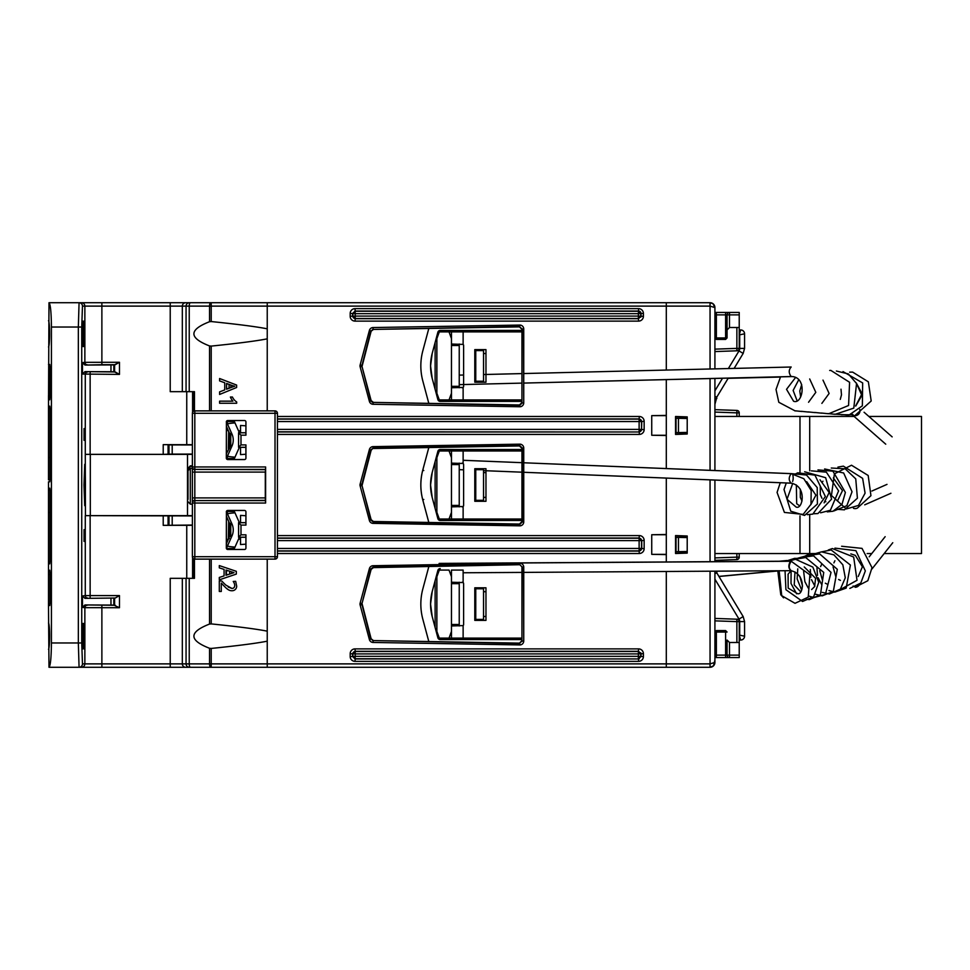 <?xml version="1.0" encoding="UTF-8"?>
<svg xmlns="http://www.w3.org/2000/svg" width="970" height="970" viewBox="0 0 970 970"><rect width="100%" height="100%" fill="white"/><g stroke="black" fill="none" stroke-linecap="round" stroke-linejoin="round"><path stroke-width="1.45" d="M853.624 416.118L851.721 414.639M451.947 639.569L451.947 638.114L451.947 639.569M857.88 586.426A4.862 4.789 -141.6 0 1 855.067 587.238M791.18 367.012C788.586 369.897 788.586 373.062 791.18 376.53L791.18 376.53C788.586 373.062 788.586 369.885 791.18 367.012L523.739 373.547L790.938 367.024M852.654 414.336L853.503 415.427M779.152 570.772L781.723 595.677L795.024 603.316L808.228 597.132L809.889 574.846L791.18 561.23C788.586 565.316 788.586 568.444 791.18 570.615C788.404 568.675 788.125 565.558 790.368 561.266L791.12 561.254M853.066 586.038L853.867 586.426M780.268 482.733L777.067 492.42L784.415 512.427L803.172 514.391L810.968 504.291L811.199 490.541L803.827 478.707L791.18 473.663C788.586 477.313 788.586 480.465 791.18 483.145C788.586 480.465 788.586 477.301 791.18 473.663L792.09 473.99M858.947 585.419A4.862 4.789 38.4 0 1 855.128 587.214M226.41 547.213L226.325 548.038A1.455 1.455 -45 0 0 227.78 549.493A1.455 1.455 -45 0 1 226.325 548.038L226.41 511.978A1.455 1.455 45 0 1 227.865 510.523L244.476 510.438A1.455 1.455 135 0 1 245.931 511.893L245.895 522.709L238.596 522.709L238.596 537.21L245.895 537.21L245.931 548.038A1.455 1.455 -135 0 1 244.476 549.493A1.455 1.455 -135 0 0 245.931 548.038L245.931 534.822L240.984 534.822L240.984 525.097L245.931 525.097L245.931 511.893M240.984 444.903L238.596 447.291L245.895 447.291L245.931 444.903L240.984 444.903L240.984 435.178L245.931 435.178L245.931 421.962A1.455 1.455 135 0 0 244.476 420.507A1.455 1.455 135 0 1 245.931 421.962L245.895 432.79L238.596 432.79L238.559 447.328L245.846 447.328L245.931 458.107A1.455 1.455 -135 0 1 244.476 459.562L227.78 459.562A1.455 1.455 -45 0 1 226.325 458.107L226.41 422.047A1.455 1.455 45 0 1 227.865 420.592L244.476 420.507L227.78 420.507A1.455 1.455 45 0 0 226.325 421.962A1.455 1.455 45 0 1 227.78 420.507L227.865 420.592M227.404 423.805L226.459 421.671L228.12 423.805A68.337 2.425 180 0 1 234.995 422.92L238.499 430.801L240.536 430.838M226.41 548.438L227.404 546.195L226.41 548.523L234.388 548.438L234.995 547.08A68.337 2.425 180 0 1 228.12 546.195L227.404 546.195M226.41 570.166L226.41 575.149L226.41 570.166M240.536 537.259L240.536 544.546L245.846 544.17M245.846 515.749L240.536 515.385L240.536 522.672M230.763 524.528L230.763 535.391M228.665 521.363L228.387 538.568L229.356 538.568M229.356 537.016L229.356 522.915M240.536 447.328L240.536 454.615L245.846 454.251M245.846 425.83L240.536 425.454L240.536 432.741M230.763 434.608L230.763 445.472M228.665 431.432L228.387 448.637L229.356 448.637M229.356 447.085L229.356 432.984M226.41 511.408L226.41 539.926M230.581 535.464L229.623 536.422L231.539 536.798L232.121 535.464L229.623 536.422L226.41 543.649M226.41 548.317L231.539 536.798M226.459 511.602L228.12 513.724A68.337 2.425 180 0 1 234.995 512.839L234.388 511.493L226.543 511.493M234.995 547.08L238.644 538.859A21.873 21.873 0 0 0 239.287 537.259M239.287 522.672A21.873 21.873 0 0 0 238.644 521.06L234.995 512.839M228.12 513.724L227.526 513.991L231.988 524.03A14.586 14.586 0 0 1 231.988 535.889L227.526 545.928L228.12 546.195M226.41 516.27L229.623 523.497L232.121 524.467L231.539 523.133L229.623 523.497L230.266 524.285M231.539 523.133L226.434 511.675M439.313 570.069L436.876 576.738L436.876 631.434L439.313 638.114L449.025 638.114L451.462 631.434L451.462 576.738L449.025 570.069L439.313 570.069M449.025 638.114L521.945 638.114M436.876 574.107L436.876 576.738L436.876 574.107M436.876 631.434L436.876 634.077L436.876 631.434M226.41 421.477L226.41 422.787M226.41 430.074L226.41 458.592L232.121 445.533L229.623 446.503L231.539 446.867M439.313 450.977L436.876 457.646L436.876 512.354L439.313 519.023L449.025 519.023L451.462 512.354L451.462 457.646L449.025 450.977L439.313 450.977M521.945 450.977L449.025 450.977M449.025 519.023L521.945 519.023M436.876 455.015L436.876 457.646L436.876 455.015M436.876 512.354L436.876 514.985L436.876 512.354M240.984 534.822L238.559 537.259L245.846 537.259M240.984 525.097L238.559 522.672L238.559 537.259M245.846 522.672L238.559 522.672M240.984 435.178L238.559 432.741L238.559 447.328M245.846 432.741L238.559 432.741M192.375 556.695L194.812 556.695L194.812 503.042L265.61 503.042L265.61 466.958L194.812 466.958L194.812 413.305L277.444 413.305A2.425 2.425 0 0 0 275.019 410.88L275.019 556.695L277.444 556.695L277.444 413.305A2.425 2.425 0 0 0 275.019 410.88L194.812 410.88A2.425 2.425 0 0 0 192.375 413.305L192.375 556.695A2.425 2.425 0 0 0 194.812 559.12L275.019 559.12A2.425 2.425 0 0 0 277.444 556.695A2.425 2.425 0 0 1 275.019 559.12L275.019 556.695L194.812 556.695L194.812 559.12M265.61 503.042L265.295 497.901L194.812 497.901L194.812 472.099L265.295 472.099L265.295 497.901M265.307 469.662L194.812 469.395L265.586 469.395L265.295 472.099M192.375 466.958L194.812 466.958L194.812 469.395A2.425 2.425 180 0 1 192.375 466.958L192.375 503.042A2.425 2.425 0 0 1 194.812 500.605L265.307 500.338M245.931 444.903L245.931 458.107M244.476 549.493L227.78 549.493L244.476 549.493M227.865 510.523L227.78 510.438A1.455 1.455 45 0 0 226.325 511.893M227.78 510.438L244.476 510.438M265.586 469.395L265.61 466.958M244.476 459.562L227.78 459.562M226.325 458.107L226.41 422.047M245.931 435.178L245.895 432.79M245.931 525.097L245.895 522.709M245.895 537.21L245.931 534.822M226.41 547.953L226.41 511.978M230.581 445.545L226.41 453.73M239.287 432.741A21.873 21.873 0 0 0 238.644 431.141L234.388 421.562L226.543 421.562M226.41 458.507L234.388 458.507L234.995 457.161A68.337 2.425 180 0 1 228.12 456.276L226.41 458.507M234.995 457.161L238.644 448.94A21.873 21.873 0 0 0 239.287 447.328M228.12 423.805L227.526 424.072L231.988 434.111A14.586 14.586 0 0 1 231.988 445.97L227.526 456.009L228.12 456.276M226.41 426.351L229.623 433.578L232.121 434.536L231.539 433.202L229.623 433.578L230.266 434.354M231.539 433.202L226.434 421.756M192.375 468.267L190.314 468.377L188.01 470.632L188.01 481.375M188.01 499.368L188.01 470.632M188.01 479.519L188.01 478.659M188.01 484.673L188.01 486.855M188.01 468.267L190.314 465.842L190.314 466.509L192.375 466.412M190.314 466.509L188.01 468.777M640.794 317.202L638.369 317.251M451.947 330.43L451.947 331.886L451.947 330.43M450.977 400.125L451.001 401.398L450.977 400.125L451.947 399.931L451.947 401.398M640.976 653.671L638.369 653.671M739.007 619.078L743.165 616.568L716.854 572.979L716.854 571.524L716.854 572.979L743.165 616.568L744.572 621.588L744.572 636.174A3.892 3.892 45 0 1 740.68 640.054L739.225 640.054L740.68 640.054A3.892 3.88 -45 0 0 744.56 636.174L739.71 635.192L739.71 621.588A4.862 4.862 164.4 0 0 739.007 619.078L714.914 579.163M740.68 640.054L739.225 635.192M716.854 571.524L714.914 571.524M744.572 636.174L744.572 621.588M716.854 572.979L714.914 573.525M638.369 316.329L640.976 316.329A2.425 2.425 -45 0 0 640.976 316.256L643.413 316.256L643.413 313.48L640.976 313.48A2.425 2.425 -135 0 0 638.551 311.055L638.551 308.63L355.044 308.63L355.214 313.662L352.789 313.662L352.789 316.087A2.425 2.425 -135 0 0 355.214 318.512L355.044 321.118L638.551 321.118L638.369 316.087L640.806 316.087L640.806 313.662L638.369 313.662L638.551 311.055L640.976 313.48L640.976 316.256L638.551 318.693L355.044 318.693L352.619 316.256L352.619 313.48L355.044 311.055L638.551 311.055M716.854 397.021L714.914 404.308L716.854 397.021L728.288 378.07L716.854 397.021L714.914 396.475M744.572 348.412L743.165 353.432L734.132 368.406L743.165 353.432L744.56 348.412L744.56 333.825A3.892 3.88 -135 0 0 740.68 329.945A3.892 3.892 -45 0 1 744.572 333.825L744.572 348.412L739.71 348.412L739.71 334.808L744.572 333.825M739.225 329.945L740.68 329.945L739.225 329.945M739.225 334.808L740.68 329.945M714.914 398.476L716.854 398.476M714.914 553.543L815.382 553.543M867.156 553.543L871.8 553.543M892.764 542.715L871.994 568.941L884.203 553.543L921.5 553.543L921.5 416.457L868.89 416.457M859.772 409.449A4.862 4.814 131.3 0 1 851.987 414.566L854.146 416.457L714.914 416.457M809.695 553.543L809.695 514.682M809.695 470.838L809.695 416.457M799.983 553.543L799.983 515.858M799.983 472.172L799.983 416.457M459.234 387.782L459.234 344.035M451.462 344.035L463.126 344.411A1.455 1.455 0 0 1 463.611 345.49L463.611 386.327A1.455 1.455 0 0 1 463.126 387.418L451.462 387.782M463.126 387.418L462.156 387.782L463.126 387.418L463.126 399.931L521.945 399.931M521.945 331.886L439.313 331.886L436.876 338.566L436.876 335.923L436.876 395.893L436.876 393.262L439.313 399.931L449.025 399.931L451.462 393.262L451.462 399.931L463.126 399.931M451.462 331.886L451.462 338.566L449.025 331.886M474.791 382.192L474.791 349.624L485.97 349.624L485.97 382.192L474.791 382.192M475.761 350.594L475.761 381.222L483.545 381.222L483.545 350.594L475.761 350.594M793.048 476.27L793.193 477.992M793.193 478.052L793.048 479.859M793.036 479.907L792.611 481.472M440.222 330.43A2.425 2.425 0 0 0 437.87 332.225A2.425 2.425 0 0 1 440.222 330.43L521.945 330.43M437.87 399.591A2.425 2.425 0 0 0 440.222 401.398A2.425 2.425 0 0 1 437.87 399.591L432.22 378.494A48.609 48.609 0 0 1 432.22 353.335L437.87 332.225M450.977 520.49L450.977 519.217L451.947 519.023L451.947 520.49M451.947 449.51L451.947 450.977L450.977 450.783L450.977 449.51L450.977 450.783M790.974 570.687L523.739 572.397M437.809 570.615L438.513 572.264M428.825 641.546A11.179 11.179 0 0 1 428.667 641.012L422.823 619.187L428.667 641.012M428.667 567.171L422.823 588.996L428.667 567.171A11.179 11.179 0 0 1 428.825 566.638M424.824 626.656L422.823 619.187A58.333 58.333 0 0 1 422.823 588.996L424.824 581.527M521.945 639.569L440.222 639.569A2.425 2.425 0 0 1 437.87 637.775L432.22 616.665A48.609 48.609 0 0 1 432.22 591.506L437.87 570.409A2.425 2.425 0 0 1 440.222 568.602M435.13 627.566L435.13 580.618M432.22 591.506L430.559 604.092L432.22 616.665M687.209 416.894L687.209 434.014L675.544 434.427L675.544 416.494L687.209 416.894M675.544 553.506L675.544 535.573L687.209 535.986L687.209 553.106L675.544 553.506M687.209 418.482L675.544 418.276L675.544 432.632M675.544 537.368L675.544 551.724M714.914 560.345L736.873 559.581L736.873 557.144L714.914 557.908L714.914 560.345M714.914 657.563L739.225 657.563L739.225 621.624A2.425 2.425 0 0 0 736.873 619.199A2.425 2.425 0 0 1 739.225 621.624L739.225 642.492L729.501 642.492L727.063 640.054L727.063 655.126L727.063 640.054M714.914 620.861L736.873 621.624L736.873 619.199L714.914 618.423M736.873 350.8A2.425 2.425 0 0 0 739.225 348.375L736.873 348.375L736.873 350.8L714.914 351.576M739.225 412.856L736.873 412.856L736.873 410.419A2.425 2.425 0 0 1 739.225 412.856L739.225 416.457L739.225 412.856A2.425 2.425 0 0 0 736.873 410.419L714.914 409.655L714.914 412.092L736.873 412.856L736.873 416.457M716.369 657.563L716.369 632.04L714.914 632.04L716.369 630.585L716.369 632.04L725.609 632.04L725.609 630.585L727.063 632.04L725.609 632.04L725.609 657.563L729.501 657.563L729.501 655.126L727.063 655.126A2.425 2.425 0 0 0 729.501 657.563A2.425 2.425 0 0 1 727.063 655.126L714.914 655.126M729.501 312.437A2.425 2.425 0 0 0 727.063 314.874L727.063 337.96L725.609 339.415L725.609 337.96L727.063 337.96L727.063 329.945L729.501 327.508L729.501 312.437A2.425 2.425 0 0 0 727.063 314.874L739.225 314.874L739.225 312.437L714.914 312.437M714.914 337.96L716.369 337.96L716.369 339.415L714.914 337.96M739.225 348.375L739.225 327.508L729.501 327.508M725.609 339.415L716.369 339.415M716.369 630.585L725.609 630.585M736.873 553.543L736.873 557.144L739.225 557.144L739.225 553.543L739.225 557.144A2.425 2.425 0 0 1 736.873 559.581M739.225 312.437L725.609 312.437L725.609 314.874L727.063 314.874M675.544 416.724L687.209 417.136M687.209 433.772L675.544 434.184M687.209 552.864L675.544 553.276M675.544 535.816L687.209 536.228M48.985 667.275L48.5 605.522L49.761 605.51L50.003 603.073L50.003 572.664L49.761 570.227L48.5 570.202L48.5 561.412L48.5 563.849L48.5 561.412L50.003 561.387L50.003 490.638L49.761 488.201L48.5 488.177L48.5 481.823L49.761 481.799L50.003 479.362L50.003 408.612L49.761 406.175L48.5 406.151L48.985 302.725C50.464 304.192 51.264 312.291 51.422 327.023L51.422 642.977C51.264 657.709 50.464 665.808 48.985 667.275L666.305 667.275L666.305 663.88L666.305 667.275L710.052 667.275A4.862 4.862 0 0 0 713.496 665.856L710.052 667.275L710.052 663.88L714.914 662.425A4.862 4.862 0 0 1 713.496 665.856L714.914 662.425L714.914 571.184M713.023 303.731L714.914 307.575A4.862 4.862 0 0 0 710.052 302.725L713.023 303.731L710.052 302.725L666.305 302.725L666.305 306.12L666.305 302.725L48.985 302.725M710.052 571.209L710.052 663.88L666.305 663.88L666.305 571.488L666.305 663.88L267.235 663.88L267.235 641.182C256.517 643.304 237.844 645.717 211.217 648.445L209.556 648.287C188.701 640.212 188.701 632.125 209.556 624.049L211.217 623.904C237.844 626.62 256.517 629.045 267.235 631.155L267.235 560.611A2.425 2.425 0 0 0 266.726 559.12M666.305 554.355L651.731 554.355L666.305 554.61L666.305 561.957L666.305 478.089L666.305 534.482L651.731 534.737L666.305 534.737M651.731 435.263L666.305 435.518L666.305 468.558L666.305 379.585L666.305 415.39L651.731 415.645L651.731 435.263L666.305 435.263M266.726 410.88A2.425 2.425 0 0 0 267.235 409.388L267.235 338.845C256.517 340.955 237.844 343.38 211.217 346.096L209.556 345.95C188.701 337.875 188.701 329.788 209.556 321.713L211.217 321.555C237.844 324.283 256.517 326.696 267.235 328.818L267.235 306.12L666.305 306.12L666.305 370.055L666.305 306.12L710.052 306.12L710.052 368.988M714.914 309.879L714.914 307.575L710.052 306.12L710.052 302.725M714.914 660.121L713.496 665.856L714.914 662.425M714.914 561.654L714.914 480.065M714.914 470.535L714.914 378.397M714.914 368.867L714.914 307.575L713.496 304.143M739.225 327.508L739.225 314.874M857.577 507.977L857.104 508.195A4.862 4.826 66.2 0 1 853.442 508.28M428.825 522.454A11.179 11.179 0 0 1 428.667 521.921L424.824 507.565M424.824 462.435L428.667 448.079A11.179 11.179 0 0 1 428.825 447.546M428.667 448.079L422.823 469.904C420.192 479.968 420.192 490.032 422.823 500.096L428.667 521.921M423.781 499.465L422.823 500.096A58.333 58.333 0 0 1 422.823 469.904L423.781 470.535M521.945 520.49L440.222 520.49A2.425 2.425 0 0 1 437.87 518.683L432.22 497.586A48.609 48.609 0 0 1 432.22 472.414L437.87 451.317A2.425 2.425 0 0 1 440.222 449.51L521.945 449.51M435.13 508.474L435.13 461.526M432.22 472.414L430.559 485L432.22 497.586M219.608 394.45L236.619 387.491L236.619 385.054L219.608 378.518L219.596 380.907L224.749 382.774L224.749 389.904L219.596 391.88L219.596 394.45M234.813 386.218A48.706 48.706 0 0 0 231.454 387.357L226.58 389.212L226.58 383.429L231.575 385.308A23.801 23.801 0 0 0 234.813 386.218M224.749 389.904L224.749 382.774L219.596 380.907L219.596 378.518M194.109 391.674L194.109 410.14L192.739 410.14L192.739 391.674M48.5 406.151L48.5 408.588L48.5 406.151M50.003 574.385L48.5 574.349L48.5 570.202L48.5 605.522M50.003 395.614L48.5 395.651L48.5 399.798L48.5 395.712L48.5 399.798L49.761 399.773L50.003 397.336L50.003 366.927L49.761 364.49L48.5 364.478L49.761 364.49M50.003 490.177L48.5 490.153L48.5 563.849L48.5 561.412L48.5 563.849L49.761 563.825L50.003 561.387M115.26 598.029L84.984 598.369L115.26 598.029L119.468 595.592L115.26 598.029M115.26 605.292L84.984 604.94L113.817 605.086L119.468 607.729L119.468 595.592L90.137 595.592L90.137 598.029M87.3 605.231A2.425 2.425 -82.9 0 0 84.863 607.669L119.468 607.729M82.462 374.044L119.468 374.408L115.26 371.971L84.984 371.631L82.462 374.044L82.462 362.634L84.984 365.059L110.968 364.938L110.968 371.74L84.984 371.631M84.984 604.94L82.462 607.365L84.863 607.669L84.863 663.88L82.462 663.88L81.735 642.977L81.735 327.023L82.462 306.12L84.863 306.12L84.863 362.331L119.468 362.271L114.605 364.72L114.605 371.971L119.468 374.408L119.468 362.271L115.26 364.708L101.874 364.708L115.26 364.708M192.739 578.326L192.739 559.86L194.109 559.86L194.109 578.326M192.375 525.328L163.215 525.34L192.375 525.037M192.375 515.931L85.275 515.64L85.275 595.604L82.462 595.956L84.984 598.369M189.453 667.275A3.407 3.395 -90 0 1 186.058 663.88L189.235 663.88L189.235 578.326L170.223 578.326L170.223 663.88L101.874 663.88L101.874 605.292M189.235 578.326L194.473 578.326L194.473 559.096M84.984 365.059L101.874 364.708L101.874 306.12L170.223 306.12L170.223 391.674L194.473 391.674L194.473 410.904M82.705 321.143L83.893 321.167L83.893 346.496L82.705 346.52L82.705 321.143M83.893 623.504L83.893 648.833L82.705 648.857L82.705 623.48L83.893 623.504M83.893 346.496L82.705 346.52M168.998 454.13L172.199 454.105L172.199 444.927L168.998 444.903L168.998 454.13L163.493 454.372M172.199 444.927L192.375 444.963M190.314 468.377L190.314 504.157L192.375 504.267L192.375 515.628L85.445 515.628L85.275 454.36L168.077 454.36L168.077 444.672L163.215 444.66L192.375 444.672M168.077 444.672L168.998 444.903M83.893 648.833L82.705 648.857M48.5 649.306C49.967 647.814 49.967 624.522 48.5 623.031M185.719 302.725L170.223 302.725L170.223 306.12L186.058 306.12A3.407 3.395 -90 0 1 189.453 302.725L185.719 302.725A3.407 3.395 90 0 0 182.324 306.12L182.324 391.674M211.217 321.555L211.217 302.725L189.453 302.725M78.897 302.725L81.468 302.725A3.407 3.395 90 0 1 84.863 306.12L101.874 306.12L101.874 302.725M224.07 575.901L224.07 569.414L224.07 575.901L219.305 577.453L219.305 579.83L236.316 574.094L236.316 571.318L219.305 565.583L219.305 567.862L224.07 569.414M228.229 587.08L231.879 588.438A2.716 2.716 0 0 0 234 587.626A2.716 2.716 0 0 1 231.879 588.426L225.816 585.068A72.374 72.374 0 0 1 221.73 580.969L219.305 580.969L219.305 591.457L221.281 591.457L221.281 583.103A85.627 85.627 0 0 0 225.683 587.602A15.629 15.629 0 0 0 228.593 589.881A6.632 6.632 0 0 0 232.703 590.706A4.523 4.523 0 0 0 236.68 586.147L235.661 581.321L233.237 581.454A8.633 8.633 0 0 1 234.17 583.103A6.487 6.487 0 0 1 234.716 585.516M219.596 403.253L219.596 401.168L219.596 403.253L236.68 403.253L236.68 401.944A10.828 10.828 0 0 1 232.448 397.021L230.399 397.021A14.586 14.586 0 0 0 232.885 401.156L219.608 401.156M226.41 539.405L228.314 539.381M238.499 539.199L240.536 539.162M228.314 430.619L226.41 430.595M48.5 346.969C49.967 345.478 49.967 322.185 48.5 320.694M114.605 371.971L113.817 371.765L113.817 364.914L114.605 364.72M110.968 371.74L113.817 371.765M113.817 364.914L110.968 364.938M50.003 479.823L48.5 479.847L48.5 408.588L50.003 408.612M187.513 515.603L187.513 454.396L90.307 454.396L90.307 515.603M187.513 454.396L192.375 454.372L192.375 465.733L190.314 465.842M192.375 454.069L172.199 454.105M85.445 454.372L90.307 454.396M82.462 607.365L82.462 595.956M234.704 585.516A3.104 3.104 0 0 1 234 587.626M83.99 485L84.717 464.327C85.639 463.345 85.639 506.655 84.717 505.673L83.99 485M84.729 529.693L84.729 541.405L84.05 541.43L84.05 529.668L84.729 529.693L84.05 529.668M84.729 428.594L84.729 440.307L84.05 440.332L84.05 428.57L84.729 428.594L84.05 428.57M225.998 575.283L225.998 570.033L234 572.652L225.998 575.283M186.058 578.326L186.058 663.88L170.223 663.88L170.223 667.275L211.217 667.275L211.217 648.445M84.729 541.405L84.05 541.43M84.729 440.307L84.05 440.332M83.723 623.504L82.705 623.48M48.5 490.153L48.5 488.177L48.5 490.153M48.5 570.202L48.5 574.288L48.5 570.202M82.462 306.12A3.407 3.395 90 0 0 79.067 302.725L78.34 327.023L78.34 642.977L79.067 667.275A3.407 3.395 -90 0 0 82.462 663.88M186.749 515.628L163.493 515.628M230.884 387.576L230.884 385.041M231.563 573.452L231.563 571.851M189.235 391.674L189.235 306.12L267.235 306.12L267.235 302.725L267.235 410.88M267.235 667.275L267.235 663.88L267.235 667.275M229.635 574.082L229.635 571.221M227.817 570.627L225.998 571.221M225.998 574.082L227.817 574.689M226.58 384.35L227.817 383.89M229.053 384.35L229.053 388.267M227.817 388.74L226.58 388.267M428.825 403.362A11.179 11.179 0 0 1 428.667 402.829L422.823 381.004L428.667 402.829M428.667 328.988L422.823 350.813L428.667 328.988A11.179 11.179 0 0 1 428.825 328.454M424.824 388.473L422.823 381.004A58.333 58.333 0 0 1 422.823 350.813L424.824 343.344M521.945 401.398L440.222 401.398M435.13 389.382L435.13 342.434M432.22 353.335L430.559 365.908L432.22 378.494M638.369 658.775L638.369 656.338L640.806 656.338L640.806 653.913L638.369 653.913L638.551 648.881L355.044 648.881L355.214 651.488A2.425 2.425 -45 0 0 352.789 653.913L352.789 656.338L355.214 656.338L355.044 661.37L638.551 661.37L638.551 658.945L355.214 658.775M638.369 651.488L355.214 651.488L355.214 653.913L638.369 653.913L638.369 656.338L355.214 656.338L355.214 653.913L350.182 653.744L350.182 656.52L352.619 656.52L352.619 653.744L355.044 651.306L638.551 651.306L640.976 653.744L640.976 656.52L638.551 658.945L355.044 658.945L352.619 656.52M640.976 656.52L643.413 656.52A4.862 4.862 -135 0 1 638.551 661.37A4.862 4.862 -135 0 0 643.413 656.52L643.413 653.744L640.976 653.744M277.444 434.414L639.303 434.414L639.303 431.977L641.728 429.552L644.153 429.552L644.153 421.356L641.546 421.538A2.425 2.425 45 0 0 639.121 419.101L639.303 416.494L277.444 416.494M641.728 421.356L639.303 418.931L641.728 421.356L641.546 429.383A2.425 2.425 -45 0 1 639.121 431.808L639.121 429.383L641.546 429.455M277.444 553.506L639.303 553.506L639.121 550.899A2.425 2.425 135 0 0 641.546 548.462L644.153 548.644L644.153 540.448L641.546 540.617A2.425 2.425 45 0 0 639.121 538.192L639.303 535.586L277.444 535.586M373.438 448.516L519.471 445.957L521.945 448.395L521.945 521.605L519.471 524.042L373.438 521.484L371.134 519.69L362.016 485.63L371.134 450.31L373.111 448.091L370.807 449.886L361.555 485.63L360.149 486.006A3.892 3.892 -0 0 1 360.149 483.994L362.016 484.369M519.471 404.951L373.438 402.392L371.134 400.598L362.016 366.539L371.134 331.219L373.438 329.424L519.471 326.878L521.945 329.303L521.945 402.526L519.471 404.951L519.787 406.757L373.086 404.284A3.892 3.892 128 0 1 369.4 401.398L360.149 366.915A3.892 3.892 180 0 1 360.149 364.902L369.4 330.418L370.807 330.794L362.016 365.278M267.235 559.12L267.235 663.88L189.235 663.88A3.407 1.164 -90 0 0 190.399 667.275M651.731 554.355L651.731 534.737M638.43 658.824L639.266 658.836L638.43 658.824M373.438 567.608L519.811 564.71L373.111 567.171L370.807 568.978L362.016 603.461L371.134 569.402L373.438 567.608L373.086 565.716L519.787 563.243L519.811 564.71L522.284 567.135L523.739 567.135L523.739 641.049A3.892 3.892 -134.5 0 1 519.787 644.929L373.086 642.455A3.892 3.892 128 0 1 369.4 639.582L360.149 605.098A3.892 3.892 180 0 1 360.149 603.085L369.4 568.602L371.134 569.402M521.945 567.474L521.945 640.697L519.471 643.122L373.438 640.576L371.134 638.781L362.016 603.461M352.619 313.48L350.182 313.48L350.182 316.256L355.214 316.087L355.214 313.662L638.369 313.662L638.369 316.087L355.214 316.087L355.214 318.512L638.369 318.512M277.444 538.023L639.303 538.023L641.728 540.448L641.728 548.644L639.303 551.069L277.444 551.069M362.016 366.539L370.807 401.022L373.111 402.829L373.086 404.284M371.134 400.598L369.4 401.398M369.4 330.418A3.892 3.892 52 0 1 373.086 327.545L373.111 329L371.134 331.219M362.016 485.63L370.807 520.114L373.111 521.909L519.811 524.382L522.284 521.957L522.284 448.043L519.811 445.618L373.111 448.091L373.086 446.624L519.787 444.163L519.471 445.957M521.945 448.395L523.739 448.043L523.739 521.957A3.892 3.892 -134.5 0 1 519.787 525.837L373.086 523.376A3.892 3.892 128 0 1 369.4 520.49L360.149 486.006M362.016 604.722L370.807 639.206L369.4 639.582M371.134 638.781L373.111 641L373.086 642.455M360.149 483.994L369.4 449.51L371.134 450.31M373.438 640.576L519.811 643.474L519.787 644.929M373.438 402.392L519.811 405.29L522.284 402.865L523.739 402.865A3.892 3.892 -134.5 0 1 519.787 406.757M373.438 329.424L519.811 326.526L519.787 325.071A3.892 3.892 -45.5 0 1 523.739 328.951L523.739 402.865M373.438 521.484L373.086 523.376M666.305 415.645L651.731 415.645M638.43 311.176L639.266 311.164L638.43 311.176M521.945 402.526L522.284 328.951L519.471 326.878M521.945 329.303L523.739 328.951M519.471 643.122L522.284 641.049L523.739 641.049M371.134 519.69L369.4 520.49M519.471 524.042L519.787 525.837M521.945 521.605L523.739 521.957M678.454 418.325L678.454 432.584L687.209 432.426L676.029 432.62L676.029 418.288M687.209 551.518L676.029 551.712L676.029 537.38L687.209 537.574M678.454 551.675L678.454 537.416M450.977 519.217L450.977 520.15M638.369 652.749L640.794 652.798M440.222 449.51A2.425 2.425 0 0 0 437.87 451.317M437.87 518.683A2.425 2.425 0 0 0 440.222 520.49M459.234 506.873L459.234 463.126M451.462 463.126L463.126 463.502A1.455 1.455 0 0 1 463.611 464.582L463.611 505.418A1.455 1.455 0 0 1 463.126 506.498L451.462 506.873M463.126 506.498L462.156 506.873L463.126 506.498L463.126 519.023M451.462 512.354L451.462 519.023M463.126 463.502L462.156 463.126L463.126 463.502L463.126 450.977M451.462 450.977L451.462 457.646M474.791 501.284L474.791 468.716L485.97 468.716L485.97 501.284L474.791 501.284M475.761 469.686L475.761 500.314L483.545 500.314L483.545 469.686L475.761 469.686M459.234 625.965L459.234 582.218M451.462 582.218L463.126 582.582A1.455 1.455 0 0 1 463.611 583.673L463.611 624.51A1.455 1.455 0 0 1 463.126 625.589L451.462 625.965M451.462 631.434L451.462 638.114M463.126 582.582L462.156 582.218L463.126 582.582L463.126 570.069L451.462 570.069L451.462 576.738M474.791 620.376L474.791 587.808L485.97 587.808L485.97 620.376L474.791 620.376M475.761 588.778L475.761 619.406L483.545 619.406L483.545 588.778L475.761 588.778M451.462 393.262L451.462 338.566M449.025 399.931L451.462 399.931M436.876 335.923L436.876 338.566L436.876 335.923M436.876 393.262L436.876 395.893L436.876 393.262M277.444 550.899L639.121 550.899L639.121 548.462L641.546 548.462L641.546 540.545L639.121 540.617L639.121 538.192L277.444 538.192M780.377 377.051L728.143 378.324M777.758 570.869L718.915 576.398M265.586 500.605L194.812 500.605L194.812 503.042L192.375 503.042M192.375 502.763A2.425 2.425 180 0 1 194.812 500.338L194.812 497.901L192.375 497.901M192.375 472.099L194.812 472.099L194.812 469.662A2.425 2.425 180 0 1 192.375 467.237M194.812 413.305L192.375 413.305A2.425 2.425 0 0 1 194.812 410.88L194.812 413.305M743.165 616.568L744.56 621.588L739.71 621.588M743.165 353.432L739.007 350.922A4.862 4.862 15.6 0 0 739.71 348.412M714.914 390.837L722.529 378.215M728.373 368.539L739.007 350.922M459.234 386.327L451.462 386.327M451.462 345.49L459.234 345.49M463.126 344.411L463.126 331.886M459.234 469.638L463.611 469.82L459.234 469.662M474.791 470.268L475.761 470.304L474.791 470.292M483.545 470.632L521.945 472.184L483.545 470.644M792.72 483.387L787.01 499.259L796.043 507.019C802.748 510.232 807.464 486.018 790.986 483.169L523.739 472.281L790.793 483.133M791.18 473.663L523.739 462.775L791.374 473.639M463.126 460.277L521.945 462.678L463.126 460.301M790.368 561.266L439.095 563.485M459.234 384.641L521.945 383.114L459.234 384.654M795.594 377.451L786.524 389.322L793.581 401.24C802.736 404.902 807.501 377.876 792.32 376.566L523.739 383.077L791.18 376.53M521.945 373.595L483.545 374.529L521.945 373.583M475.761 374.723L474.791 374.747L475.761 374.711M463.611 375.026L459.234 375.123L463.611 375.014M736.873 642.492L736.873 621.624L739.225 621.624M736.873 327.508L736.873 348.375L714.914 349.139M716.369 312.437L716.369 314.874L725.609 314.874L725.609 337.96L716.369 337.96L716.369 314.874L714.914 314.874M739.225 655.126L729.501 655.126L729.501 642.492M710.052 378.518L710.052 470.329M710.052 479.871L710.052 561.678M114.605 598.029L114.605 605.28M113.817 605.086L113.817 598.235M110.968 598.26L110.968 605.062M172.199 525.073L172.199 515.894M168.998 515.87L168.998 525.097M168.077 525.328L168.077 515.64M163.215 515.628L163.215 525.34M192.581 578.326L192.581 557.653M185.719 667.275A3.407 3.395 -90 0 1 182.324 663.88L182.324 578.326M190.399 302.725A3.407 1.164 -90 0 0 189.235 306.12L186.058 306.12L186.058 391.674M90.137 454.372L90.137 371.971M87.712 371.971A2.425 2.425 97.1 0 0 85.275 374.396L85.275 454.36M211.217 623.904L211.217 559.12M211.217 410.88L211.217 346.096M210.72 667.275A3.407 1.164 -90 0 1 209.556 663.88L209.556 648.287M209.556 321.713L209.556 306.12A3.407 1.164 -90 0 1 210.72 302.725M186.749 525.34L186.749 578.326M163.215 444.66L163.215 454.372M209.556 345.95L209.556 410.88M209.556 559.12L209.556 624.049M186.749 391.674L186.749 444.66M192.581 412.347L192.581 391.674M90.137 515.628L90.137 595.592L85.275 595.604A2.425 2.425 -97.1 0 0 87.712 598.029M87.3 364.768A2.425 2.425 -97.1 0 1 84.863 362.331L82.462 362.634M101.874 667.275L101.874 663.88L84.863 663.88A3.407 3.395 -90 0 1 81.468 667.275M51.422 327.023L81.735 327.023M81.735 642.977L51.422 642.977M641.546 429.383L641.546 421.538L639.121 421.538L639.121 419.101L277.444 419.101M643.413 313.48A4.862 4.862 135 0 0 638.551 308.63M638.369 311.224L355.214 311.224M350.243 316.984A4.862 4.862 -45 0 1 350.182 316.256A4.862 4.862 -45 0 0 355.044 321.118M277.444 540.617L639.121 540.617L639.121 548.462L277.444 548.462M519.787 563.243A3.892 3.892 -45.5 0 1 523.739 567.135M369.4 568.602A3.892 3.892 52 0 1 373.086 565.716M519.787 444.163A3.892 3.892 -45.5 0 1 523.739 448.043M369.4 449.51A3.892 3.892 52 0 1 373.086 446.624M373.086 327.545L519.787 325.071M643.413 653.744A4.862 4.862 135 0 0 638.551 648.881M350.182 656.52A4.862 4.862 135 0 0 355.044 661.37M355.044 648.881A4.862 4.862 45 0 0 350.182 653.744M638.551 321.118A4.862 4.862 -135 0 0 643.413 316.256M355.044 308.63A4.862 4.862 -135 0 0 350.182 313.48M644.153 421.356A4.862 4.862 135 0 0 639.303 416.494M639.303 434.414A4.862 4.862 45 0 0 644.153 429.552M644.153 540.448A4.862 4.862 135 0 0 639.303 535.586M639.303 553.506A4.862 4.862 -135 0 0 644.153 548.644M277.444 418.931L639.303 418.931M277.444 421.538L639.121 421.538L639.121 429.383L277.444 429.383M277.444 431.808L639.303 431.977L277.444 431.977M521.945 640.697L522.284 567.135M360.149 366.915L361.555 366.539L361.555 365.278L360.149 364.902M360.149 605.098L361.555 604.722L361.555 603.461L360.149 603.085M459.234 505.418L451.462 505.418M451.462 464.582L459.234 464.582M459.234 624.51L451.462 624.51M451.462 583.673L459.234 583.673M463.126 625.589L463.126 638.114M783.578 597.823L780.777 594.768L777.794 570.784M785.748 561.206L794.551 558.368L797.231 558.393M791.447 559.981L803.9 556.525M798.116 558.114L810.556 554.658M804.76 556.246L810.265 553.543M811.417 554.391L812.714 553.543M795.194 410.928L778.813 402.283L776.024 389.503L780.559 376.796M801.838 411.486L794.709 410.771M808.495 412.056L801.365 411.328M815.152 412.614L808.022 411.898M821.808 413.184L814.679 412.456M828.465 413.741L821.335 413.026M835.121 414.299L827.992 413.584M842.978 414.651L834.649 414.141M851.284 414.772L841.317 414.711M841.002 389.2L841.487 394.875L840.275 399.385M856.898 384.314L861.53 394.693L855.588 406.03M728.143 378.336L780.377 377.063M718.976 576.483L777.722 570.966M779.298 561.242L786.912 560.527M829.689 370.455L830.805 370.382L849.587 382.289L848.58 405.496L829.423 413.45M836.358 371.025L848.326 373.911L856.558 383.538L853.782 408.115L836.079 414.02M843.003 371.583L862.669 382.944L862.354 405.848L848.762 415.221L842.736 414.578M849.659 372.14L852.654 372.104L868.368 381.84L871.193 401.01L854.582 415.839M809.683 378.979L815.806 392.341L808.556 402.259M822.984 380.107L829.12 393.468L821.869 403.387M856.268 382.92L862.476 394.414L855.734 406.054M801.693 384.557L799.789 391.019L800.65 396.924M798.759 379.731L793.133 390.437L797 400.513M791.047 570.687L788.077 574.24L788.186 588.123L797.473 593.616C803.366 595.895 806.579 573.997 790.793 570.663M788.355 561.193L795.509 559.278L812.836 567.098L818.753 582.376L813.684 596.683L802.542 601.473L785.918 589.712L785.045 570.736M795.024 559.314L805.67 557.52L823.736 572.397L820.438 594.707L809.356 599.618L806.24 599.314M796.588 593.785L791.011 583.467L791.108 570.699M801.693 557.447L813.551 555.846L831.035 572.385L825.397 594.416L813.818 597.593L808.944 596.113M801.547 589.869L797.134 578.884L797.764 568.832M808.349 555.58L819.65 553.882L837.304 569.317L833.315 591.421L822.123 595.871L815.6 594.258M808.204 588.002L804.882 581.624L803.633 571.378M815.006 553.712L821.529 551.857L833.957 554.876L842.833 564.795L845.282 577.793L840.42 589.093L829.338 594.016L822.257 592.391M814.861 586.135L811.502 579.636M810.823 577.223L810.289 569.511M821.663 551.845L831.157 549.954L850.399 565.025L846.167 588.123L834.83 592.112L828.913 590.524M821.505 584.279L818.159 577.768M817.48 575.355L816.946 567.644M828.319 549.99L832.345 548.535L853.673 557.035L857.019 580.29L839.523 589.978M834.964 548.123L855.916 550.669L865.337 570.918L860.778 583.067L849.841 588.402M841.62 546.255L862.015 548.377L872.006 567.68L867.835 580.715L856.51 586.535M804.251 566.953L815.588 578.326L814.63 586.571L811.623 589.566M850.848 553.894L855.334 555.386L862.415 566.771L858.22 576.507M834.915 560.733L833.897 562.891M833.072 566.929L835.813 576.726M838.638 579.478L840.42 580.375M821.602 564.467L820.584 566.625M819.759 570.663L822.499 580.448M825.324 583.2L827.107 584.098M799.789 576.265L802.529 586.05M794.988 571.924L794.224 584.922L800.48 591.567M791.35 473.639L806.482 475.021L817.213 487.57L817.395 504.024L804.579 515.422L790.78 511.226L784.015 489.523L786.27 482.975M792.817 475.336L797.74 472.79L814.945 475.167L825.385 496.531L812.799 514.124L807.295 514.682M804.651 471.772L825.652 477.701L831.581 499.101L817.916 513.554L813.951 513.736M811.308 470.838L826.379 472.172L838.601 490.905L830.393 510.268L820.608 512.803M817.965 469.892L832.903 471.165L845.379 492.445L842.021 504.267L832.939 511.263L827.264 511.869M824.621 468.959L843.657 472.996L852.036 491.754L846.859 505.685L833.921 510.935M831.278 468.025L845.209 468.813L855.746 478.853L857.407 498.204L844.409 509.832L837.086 509.311M837.934 467.091L843.391 466.146L862.633 478.368L865.082 493.16L858.474 505.443L846.301 508.959L831.448 495.488L834.406 473.845L851.514 465.224L868.186 475.494L870.939 495.682L857.492 507.989M806.701 481.69L815.891 495.161L810.823 504.739M820.014 479.823L829.168 492.481L824.124 502.86M833.327 477.943L842.481 490.626L837.437 500.993M822.96 481.205L821.929 482.599M820.28 486.334L820.293 494.579L821.966 498.277M824.67 501.102L825.846 501.781M800.311 489.135L800.323 497.392L801.996 501.078M796.334 484.951L796.697 503.721L799.219 505.528M885.149 536.677L869.193 556.816M485.97 353.516L483.545 353.516M230.229 524.249L229.623 523.497M230.229 434.33L229.623 433.578M190.314 504.157L188.01 501.732M790.744 561.169L439.471 563.4M521.945 572.409L463.126 572.773M451.462 572.858L450.044 572.858M713.011 666.269L710.052 667.275M485.97 591.7L483.545 591.7M485.97 616.483L483.545 616.483M886.992 484.382L871.897 491.038M890.921 493.269L864.731 504.824M48.5 457.513L50.003 457.488M48.5 512.487L50.003 512.512M892.157 436.876L864.076 412.238M885.743 444.187L851.987 414.566M485.97 472.608L483.545 472.608M485.97 497.392L483.545 497.392"/></g></svg>
